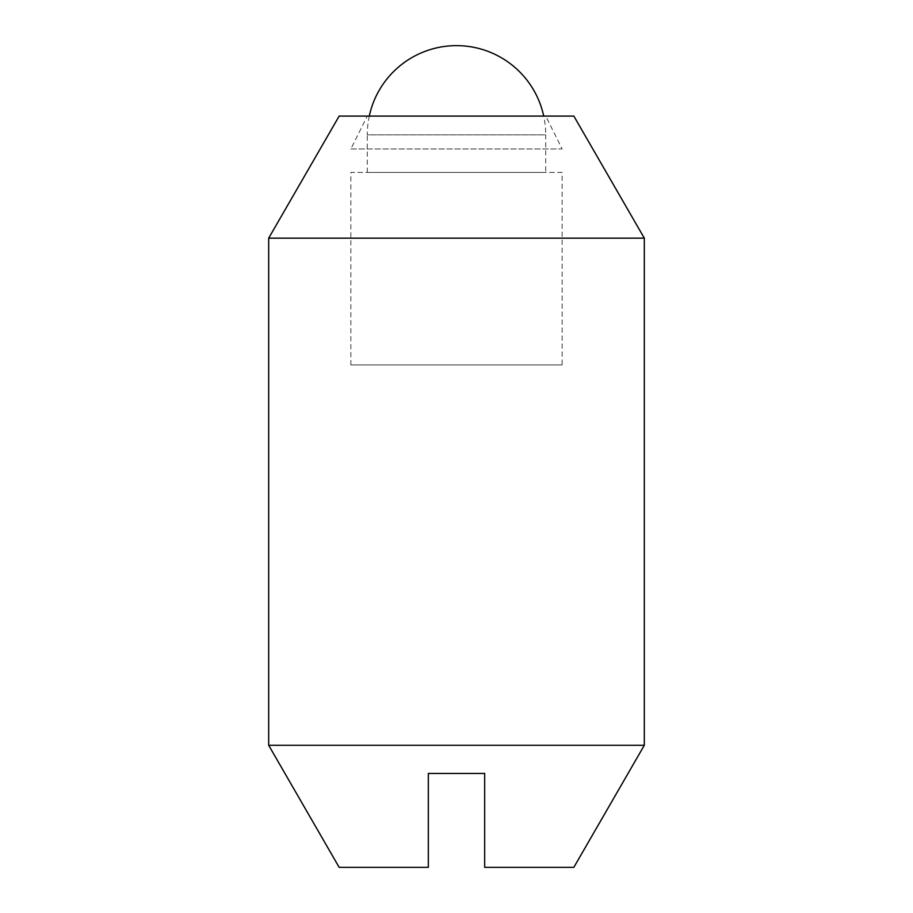 <?xml version="1.0" encoding="UTF-8"?>
<svg xmlns="http://www.w3.org/2000/svg" width="913" height="913" viewBox="0 0 913 913"><rect width="100%" height="100%" fill="white"/><g stroke="black" fill="none" stroke-linecap="round" stroke-linejoin="round"><path stroke-width="0.68" stroke-dasharray="4.57 3.42" d="M369.286 116.077A89.212 89.212 0 0 0 367.288 134.862L545.712 134.862A89.212 89.212 0 0 0 543.714 116.077M367.288 172.431L367.288 134.862L545.712 134.862L545.712 172.431L367.288 172.431L545.712 172.431M350.854 364.938L350.854 172.431L562.146 172.431L562.146 364.938L350.854 364.938L562.146 364.938M562.146 172.431L350.854 172.431M545.712 116.077L367.288 116.077L545.712 116.077L562.146 148.945L350.854 148.945L367.288 116.077M350.854 148.945L562.146 148.945M573.832 867.35L484.677 867.35L484.677 773.437L428.323 773.437L428.323 867.35L339.168 867.35M644.316 745.27L268.684 745.27M644.316 238.167L268.684 238.167M573.832 116.077L339.168 116.077"/><path stroke-width="1.37" d="M543.714 116.077A89.212 89.212 0 0 0 369.286 116.077M268.684 238.167L339.168 116.077L573.832 116.077L644.316 238.167L644.316 745.27L573.832 867.35L484.677 867.35L484.677 773.437L428.323 773.437L428.323 867.35L339.168 867.35L268.684 745.27L268.684 238.167L644.316 238.167M268.684 745.27L644.316 745.27"/></g></svg>
